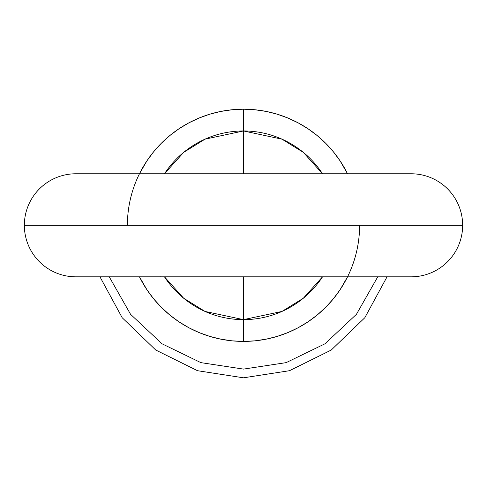 <?xml version="1.0" encoding="UTF-8"?>
<svg xmlns="http://www.w3.org/2000/svg" width="487" height="487" viewBox="0 0 487 487"><rect width="100%" height="100%" fill="white"/><g stroke="black" fill="none" stroke-linecap="round" stroke-linejoin="round"><path stroke-width="0.73" d="M411.125 173.774A51.525 51.525 0 0 1 462.65 225.298A51.525 51.525 0 0 0 411.125 173.774L75.875 173.774A51.525 51.525 0 0 0 24.35 225.298A51.525 51.525 0 0 1 75.875 173.774M327.008 173.78L326.509 173.792L327.008 173.78M245.576 225.298L294.294 225.298M241.424 225.298L192.706 225.298M24.35 225.298L462.65 225.298L24.35 225.298A51.525 51.525 0 0 0 75.875 276.823A51.525 51.525 0 0 1 24.35 225.298M243.5 130.96A94.338 94.338 0 0 1 322.522 173.774L303.352 152.382L281.967 139.16L243.5 130.96L243.5 173.774L243.5 130.96L205.033 139.16L183.648 152.382L164.478 173.774A94.338 94.338 0 0 1 243.5 130.96L243.5 109.191L243.5 130.96M347.548 276.823L340.036 289.802L333.254 298.957L325.602 307.394L317.159 315.046L308.003 321.834L298.233 327.696L287.933 332.566L277.206 336.407L266.152 339.171L254.878 340.845L243.5 341.405A116.107 116.107 0 0 1 139.452 276.823L146.964 289.802L153.746 298.957L161.398 307.394L169.841 315.046L178.997 321.834L188.767 327.696L199.067 332.566L209.794 336.407L220.848 339.171L232.122 340.845L243.5 341.405L243.5 319.636A94.338 94.338 0 0 1 164.478 276.823L183.648 298.214L205.033 311.437L243.5 319.636L243.5 276.823L243.5 319.636L281.967 311.437L303.352 298.214L322.522 276.823A94.338 94.338 0 0 1 243.5 319.636L243.5 341.405A116.107 116.107 0 0 0 359.607 225.298M127.393 225.298A116.107 116.107 0 0 1 243.5 109.191L254.878 109.752L266.152 111.426L277.206 114.189L287.933 118.031L298.233 122.901L308.003 128.757L317.159 135.544L325.602 143.196L333.254 151.64L340.036 160.795L347.548 173.774A116.107 116.107 0 0 0 243.5 109.191L232.122 109.752L220.848 111.426L209.794 114.189L199.067 118.031L188.767 122.901L178.997 128.757L169.841 135.544L161.398 143.196L153.746 151.64L146.964 160.795L139.452 173.774M411.125 276.823A51.525 51.525 0 0 0 462.65 225.298A51.525 51.525 0 0 1 411.125 276.823L75.875 276.823M159.992 276.817L160.491 276.799L159.992 276.817M377.754 276.823L356.435 314.316L324.957 343.804L286.149 362.632L243.5 369.097L200.851 362.632L162.043 343.804L130.565 314.316L109.246 276.823M396.01 225.298L387.305 225.298M99.957 276.823L122.194 317.737L155.743 350.031L197.478 370.698L243.5 377.809L289.522 370.698L331.257 350.031L364.806 317.737L387.043 276.823M99.695 225.298L90.99 225.298"/></g></svg>
